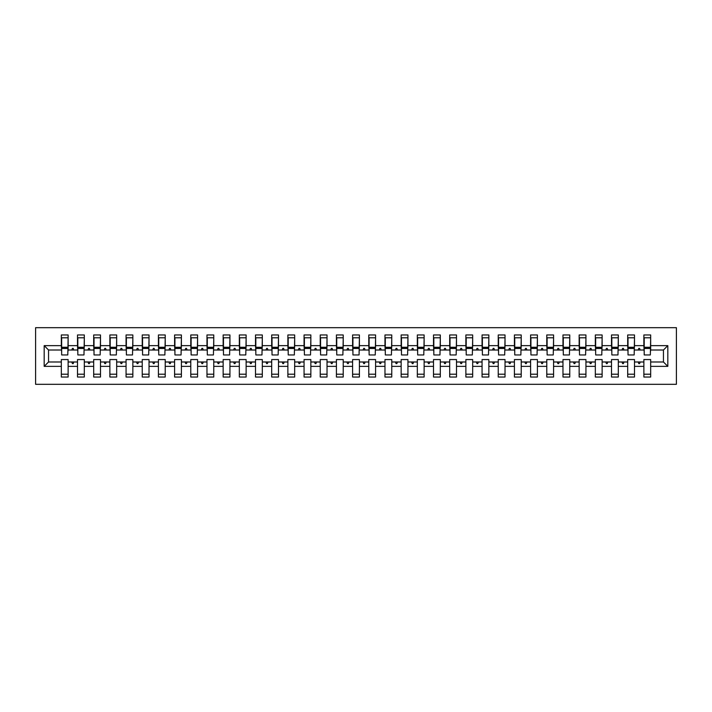 <?xml version="1.0" encoding="UTF-8"?>
<svg xmlns="http://www.w3.org/2000/svg" width="712" height="712" viewBox="0 0 712 712"><rect width="100%" height="100%" fill="white"/><g stroke="black" fill="none" stroke-linecap="round" stroke-linejoin="round"><path stroke-width="1.07" d="M35.6 384.32L676.4 384.32L676.4 327.68L35.6 327.68L35.6 384.32M667.82 366.36L663.451 361.99L663.451 350.01L667.82 345.64L667.82 366.36L650.67 366.36L650.67 359.56L643.871 359.56L643.871 361.99L634.49 361.99L634.49 359.56L627.69 359.56L627.69 361.99L618.31 361.99L618.31 359.56L611.51 359.56L611.51 361.99L602.13 361.99L602.13 359.56L595.33 359.56L595.33 361.99L585.94 361.99L585.94 359.56L579.15 359.56L579.15 361.99L569.76 361.99L569.76 359.56L562.969 359.56L562.969 361.99L553.58 361.99L553.58 359.56L546.78 359.56L546.78 361.99L537.4 361.99L537.4 359.56L530.6 359.56L530.6 361.99L521.22 361.99L521.22 359.56L514.42 359.56L514.42 361.99L505.031 361.99L505.031 359.56L498.24 359.56L498.24 361.99L488.85 361.99L488.85 359.56L482.06 359.56L482.06 361.99L472.67 361.99L472.67 359.56L465.871 359.56L465.871 361.99L456.49 361.99L456.49 359.56L449.69 359.56L449.69 361.99L440.31 361.99L440.31 359.56L433.51 359.56L433.51 361.99L424.13 361.99L424.13 359.56L417.33 359.56L417.33 361.99L407.94 361.99L407.94 359.56L401.15 359.56L401.15 361.99L391.76 361.99L391.76 359.56L384.97 359.56L384.97 361.99L375.58 361.99L375.58 359.56L368.78 359.56L368.78 361.99L359.4 361.99L359.4 359.56L352.6 359.56L352.6 361.99L343.22 361.99L343.22 359.56L336.42 359.56L336.42 361.99L327.031 361.99L327.031 359.56L320.24 359.56L320.24 361.99L310.85 361.99L310.85 359.56L304.06 359.56L304.06 361.99L294.67 361.99L294.67 359.56L287.87 359.56L287.87 361.99L278.49 361.99L278.49 359.56L271.69 359.56L271.69 361.99L262.31 361.99L262.31 359.56L255.51 359.56L255.51 361.99L246.13 361.99L246.13 359.56L239.33 359.56L239.33 361.99L229.94 361.99L229.94 359.56L223.15 359.56L223.15 361.99L213.76 361.99L213.76 359.56L206.97 359.56L206.97 361.99L197.58 361.99L197.58 359.56L190.78 359.56L190.78 361.99L181.4 361.99L181.4 359.56L174.6 359.56L174.6 361.99L165.22 361.99L165.22 359.56L158.42 359.56L158.42 361.99L149.03 361.99L149.03 359.56L142.24 359.56L142.24 361.99L132.85 361.99L132.85 359.56L126.06 359.56L126.06 361.99L116.67 361.99L116.67 359.56L109.871 359.56L109.871 361.99L100.49 361.99L100.49 359.56L93.69 359.56L93.69 361.99L84.31 361.99L84.31 359.56L77.51 359.56L77.51 361.99L68.129 361.99L68.129 377.04L61.33 377.04L61.33 361.99L48.549 361.99L44.18 366.36L44.18 345.64L48.549 350.01L48.549 361.99M650.67 366.36L650.67 377.04L643.871 377.04L643.871 361.99M663.451 350.01L650.67 350.01L650.67 334.96L643.871 334.96L643.871 345.64L634.49 345.64L634.169 352.44M644.2 352.44L643.871 345.64M643.871 366.36L634.49 366.36L634.49 377.04L627.69 377.04L627.69 361.99M634.49 345.64L634.49 334.96L627.69 334.96L627.69 345.64L618.31 345.64L617.98 352.44M628.02 352.44L627.69 345.64M627.69 366.36L618.31 366.36L618.31 377.04L611.51 377.04L611.51 361.99M618.31 345.64L618.31 334.96L611.51 334.96L611.51 345.64L602.13 345.64L601.8 352.44M611.831 352.44L611.51 345.64M611.51 366.36L602.13 366.36L602.13 377.04L595.33 377.04L595.33 361.99M602.13 345.64L602.13 334.96L595.33 334.96L595.33 345.64L585.94 345.64L585.62 352.44M595.65 352.44L595.33 345.64M595.33 366.36L585.94 366.36L585.94 377.04L579.15 377.04L579.15 361.99M585.94 345.64L585.94 334.96L579.15 334.96L579.15 345.64L569.76 345.64L569.44 352.44M579.47 352.44L579.15 345.64M579.15 366.36L569.76 366.36L569.76 377.04L562.969 377.04L562.969 361.99M569.76 345.64L569.76 334.96L562.969 334.96L562.969 345.64L553.58 345.64L553.26 352.44M563.29 352.44L562.969 345.64M562.969 366.36L553.58 366.36L553.58 377.04L546.78 377.04L546.78 361.99M553.58 345.64L553.58 334.96L546.78 334.96L546.78 345.64L537.4 345.64L537.071 352.44M547.11 352.44L546.78 345.64M546.78 366.36L537.4 366.36L537.4 377.04L530.6 377.04L530.6 361.99M537.4 345.64L537.4 334.96L530.6 334.96L530.6 345.64L521.22 345.64L520.89 352.44M530.929 352.44L530.6 345.64M530.6 366.36L521.22 366.36L521.22 377.04L514.42 377.04L514.42 361.99M521.22 345.64L521.22 334.96L514.42 334.96L514.42 345.64L505.031 345.64L504.71 352.44M514.74 352.44L514.42 345.64M514.42 366.36L505.031 366.36L505.031 377.04L498.24 377.04L498.24 361.99M505.031 345.64L505.031 334.96L498.24 334.96L498.24 345.64L488.85 345.64L488.53 352.44M498.56 352.44L498.24 345.64M498.24 366.36L488.85 366.36L488.85 377.04L482.06 377.04L482.06 361.99M488.85 345.64L488.85 334.96L482.06 334.96L482.06 345.64L472.67 345.64L472.35 352.44M482.38 352.44L482.06 345.64M482.06 366.36L472.67 366.36L472.67 377.04L465.871 377.04L465.871 361.99M472.67 345.64L472.67 334.96L465.871 334.96L465.871 345.64L456.49 345.64L456.169 352.44M466.2 352.44L465.871 345.64M465.871 366.36L456.49 366.36L456.49 377.04L449.69 377.04L449.69 361.99M456.49 345.64L456.49 334.96L449.69 334.96L449.69 345.64L440.31 345.64L439.98 352.44M450.02 352.44L449.69 345.64M449.69 366.36L440.31 366.36L440.31 377.04L433.51 377.04L433.51 361.99M440.31 345.64L440.31 334.96L433.51 334.96L433.51 345.64L424.13 345.64L423.8 352.44M433.83 352.44L433.51 345.64M433.51 366.36L424.13 366.36L424.13 377.04L417.33 377.04L417.33 361.99M424.13 345.64L424.13 334.96L417.33 334.96L417.33 345.64L407.94 345.64L407.62 352.44M417.65 352.44L417.33 345.64M417.33 366.36L407.94 366.36L407.94 377.04L401.15 377.04L401.15 361.99M407.94 345.64L407.94 334.96L401.15 334.96L401.15 345.64L391.76 345.64L391.44 352.44M401.47 352.44L401.15 345.64M401.15 366.36L391.76 366.36L391.76 377.04L384.97 377.04L384.97 361.99M391.76 345.64L391.76 334.96L384.97 334.96L384.97 345.64L375.58 345.64L375.26 352.44M385.29 352.44L384.97 345.64M384.97 366.36L375.58 366.36L375.58 377.04L368.78 377.04L368.78 361.99M375.58 345.64L375.58 334.96L368.78 334.96L368.78 345.64L359.4 345.64L359.07 352.44M369.11 352.44L368.78 345.64M368.78 366.36L359.4 366.36L359.4 377.04L352.6 377.04L352.6 361.99M359.4 345.64L359.4 334.96L352.6 334.96L352.6 345.64L343.22 345.64L342.89 352.44M352.93 352.44L352.6 345.64M352.6 366.36L343.22 366.36L343.22 377.04L336.42 377.04L336.42 361.99M343.22 345.64L343.22 334.96L336.42 334.96L336.42 345.64L327.031 345.64L326.71 352.44M336.74 352.44L336.42 345.64M336.42 366.36L327.031 366.36L327.031 377.04L320.24 377.04L320.24 361.99M327.031 345.64L327.031 334.96L320.24 334.96L320.24 345.64L310.85 345.64L310.53 352.44M320.56 352.44L320.24 345.64M320.24 366.36L310.85 366.36L310.85 377.04L304.06 377.04L304.06 361.99M310.85 345.64L310.85 334.96L304.06 334.96L304.06 345.64L294.67 345.64L294.35 352.44M304.38 352.44L304.06 345.64M304.06 366.36L294.67 366.36L294.67 377.04L287.87 377.04L287.87 361.99M294.67 345.64L294.67 334.96L287.87 334.96L287.87 345.64L278.49 345.64L278.17 352.44M288.2 352.44L287.87 345.64M287.87 366.36L278.49 366.36L278.49 377.04L271.69 377.04L271.69 361.99M278.49 345.64L278.49 334.96L271.69 334.96L271.69 345.64L262.31 345.64L261.98 352.44M272.02 352.44L271.69 345.64M271.69 366.36L262.31 366.36L262.31 377.04L255.51 377.04L255.51 361.99M262.31 345.64L262.31 334.96L255.51 334.96L255.51 345.64L246.13 345.64L245.8 352.44M255.831 352.44L255.51 345.64M255.51 366.36L246.13 366.36L246.13 377.04L239.33 377.04L239.33 361.99M246.13 345.64L246.13 334.96L239.33 334.96L239.33 345.64L229.94 345.64L229.62 352.44M239.65 352.44L239.33 345.64M239.33 366.36L229.94 366.36L229.94 377.04L223.15 377.04L223.15 361.99M229.94 345.64L229.94 334.96L223.15 334.96L223.15 345.64L213.76 345.64L213.44 352.44M223.47 352.44L223.15 345.64M223.15 366.36L213.76 366.36L213.76 377.04L206.97 377.04L206.97 361.99M213.76 345.64L213.76 334.96L206.97 334.96L206.97 345.64L197.58 345.64L197.26 352.44M207.29 352.44L206.97 345.64M206.97 366.36L197.58 366.36L197.58 377.04L190.78 377.04L190.78 361.99M197.58 345.64L197.58 334.96L190.78 334.96L190.78 345.64L181.4 345.64L181.07 352.44M191.11 352.44L190.78 345.64M190.78 366.36L181.4 366.36L181.4 377.04L174.6 377.04L174.6 361.99M181.4 345.64L181.4 334.96L174.6 334.96L174.6 345.64L165.22 345.64L164.89 352.44M174.93 352.44L174.6 345.64M174.6 366.36L165.22 366.36L165.22 377.04L158.42 377.04L158.42 361.99M165.22 345.64L165.22 334.96L158.42 334.96L158.42 345.64L149.03 345.64L148.71 352.44M158.74 352.44L158.42 345.64M158.42 366.36L149.03 366.36L149.03 377.04L142.24 377.04L142.24 361.99M149.03 345.64L149.03 334.96L142.24 334.96L142.24 345.64L132.85 345.64L132.53 352.44M142.56 352.44L142.24 345.64M142.24 366.36L132.85 366.36L132.85 377.04L126.06 377.04L126.06 361.99M132.85 345.64L132.85 334.96L126.06 334.96L126.06 345.64L116.67 345.64L116.35 352.44M126.38 352.44L126.06 345.64M126.06 366.36L116.67 366.36L116.67 377.04L109.871 377.04L109.871 361.99M116.67 345.64L116.67 334.96L109.871 334.96L109.871 345.64L100.49 345.64L100.169 352.44M110.2 352.44L109.871 345.64M109.871 366.36L100.49 366.36L100.49 377.04L93.69 377.04L93.69 361.99M100.49 345.64L100.49 334.96L93.69 334.96L93.69 345.64L84.31 345.64L83.98 352.44M94.02 352.44L93.69 345.64M93.69 366.36L84.31 366.36L84.31 377.04L77.51 377.04L77.51 361.99M84.31 345.64L84.31 334.96L77.51 334.96L77.51 345.64L68.129 345.64L68.129 334.96L61.33 334.96L61.33 345.64L44.18 345.64M77.831 352.44L77.51 345.64M68.129 361.99L68.129 359.56L61.33 359.56L61.33 361.99M61.65 352.44L61.33 345.64M650.67 350.01L650.35 352.44M634.49 366.36L634.49 361.99M618.31 366.36L618.31 361.99M602.13 366.36L602.13 361.99M585.94 366.36L585.94 361.99M569.76 366.36L569.76 361.99M553.58 366.36L553.58 361.99M537.4 366.36L537.4 361.99M521.22 366.36L521.22 361.99M505.031 366.36L505.031 361.99M488.85 366.36L488.85 361.99M472.67 366.36L472.67 361.99M456.49 366.36L456.49 361.99M440.31 366.36L440.31 361.99M424.13 366.36L424.13 361.99M407.94 366.36L407.94 361.99M391.76 366.36L391.76 361.99M375.58 366.36L375.58 361.99M359.4 366.36L359.4 361.99M343.22 366.36L343.22 361.99M327.031 366.36L327.031 361.99M310.85 366.36L310.85 361.99M294.67 366.36L294.67 361.99M278.49 366.36L278.49 361.99M262.31 366.36L262.31 361.99M246.13 366.36L246.13 361.99M229.94 366.36L229.94 361.99M213.76 366.36L213.76 361.99M197.58 366.36L197.58 361.99M181.4 366.36L181.4 361.99M165.22 366.36L165.22 361.99M149.03 366.36L149.03 361.99M132.85 366.36L132.85 361.99M116.67 366.36L116.67 361.99M100.49 366.36L100.49 361.99M84.31 366.36L84.31 361.99M667.82 345.64L650.67 345.64M77.51 366.36L68.129 366.36M61.33 366.36L44.18 366.36M638.192 350.01L640.177 350.01L639.59 348.39L638.78 348.39L638.192 350.01L634.49 350.01M643.871 350.01L640.177 350.01M638.192 361.99L638.78 363.61L639.59 363.61L640.177 361.99M622.003 350.01L623.997 350.01L623.401 348.39L622.599 348.39L622.003 350.01L618.31 350.01M627.69 350.01L623.997 350.01M622.003 361.99L622.599 363.61L623.401 363.61L623.997 361.99M605.823 350.01L607.808 350.01L607.22 348.39L606.41 348.39L605.823 350.01L602.13 350.01M611.51 350.01L607.808 350.01M605.823 361.99L606.41 363.61L607.22 363.61L607.808 361.99M589.643 350.01L591.628 350.01L591.04 348.39L590.23 348.39L589.643 350.01L585.94 350.01M595.33 350.01L591.628 350.01M589.643 361.99L590.23 363.61L591.04 363.61L591.628 361.99M573.463 350.01L575.447 350.01L574.86 348.39L574.05 348.39L573.463 350.01L569.76 350.01M579.15 350.01L575.447 350.01M573.463 361.99L574.05 363.61L574.86 363.61L575.447 361.99M557.282 350.01L559.267 350.01L558.68 348.39L557.87 348.39L557.282 350.01L553.58 350.01M562.969 350.01L559.267 350.01M557.282 361.99L557.87 363.61L558.68 363.61L559.267 361.99M541.093 350.01L543.087 350.01L542.5 348.39L541.69 348.39L541.093 350.01L537.4 350.01M546.78 350.01L543.087 350.01M541.093 361.99L541.69 363.61L542.5 363.61L543.087 361.99M524.913 350.01L526.907 350.01L526.31 348.39L525.501 348.39L524.913 350.01L521.22 350.01M530.6 350.01L526.907 350.01M524.913 361.99L525.501 363.61L526.31 363.61L526.907 361.99M508.733 350.01L510.718 350.01L510.13 348.39L509.32 348.39L508.733 350.01L505.031 350.01M514.42 350.01L510.718 350.01M508.733 361.99L509.32 363.61L510.13 363.61L510.718 361.99M492.553 350.01L494.537 350.01L493.95 348.39L493.14 348.39L492.553 350.01L488.85 350.01M498.24 350.01L494.537 350.01M492.553 361.99L493.14 363.61L493.95 363.61L494.537 361.99M476.373 350.01L478.357 350.01L477.77 348.39L476.96 348.39L476.373 350.01L472.67 350.01M482.06 350.01L478.357 350.01M476.373 361.99L476.96 363.61L477.77 363.61L478.357 361.99M460.192 350.01L462.177 350.01L461.59 348.39L460.78 348.39L460.192 350.01L456.49 350.01M465.871 350.01L462.177 350.01M460.192 361.99L460.78 363.61L461.59 363.61L462.177 361.99M444.003 350.01L445.997 350.01L445.401 348.39L444.6 348.39L444.003 350.01L440.31 350.01M449.69 350.01L445.997 350.01M444.003 361.99L444.6 363.61L445.401 363.61L445.997 361.99M427.823 350.01L429.808 350.01L429.22 348.39L428.41 348.39L427.823 350.01L424.13 350.01M433.51 350.01L429.808 350.01M427.823 361.99L428.41 363.61L429.22 363.61L429.808 361.99M411.643 350.01L413.627 350.01L413.04 348.39L412.23 348.39L411.643 350.01L407.94 350.01M417.33 350.01L413.627 350.01M411.643 361.99L412.23 363.61L413.04 363.61L413.627 361.99M395.463 350.01L397.447 350.01L396.86 348.39L396.05 348.39L395.463 350.01L391.76 350.01M401.15 350.01L397.447 350.01M395.463 361.99L396.05 363.61L396.86 363.61L397.447 361.99M379.282 350.01L381.267 350.01L380.68 348.39L379.87 348.39L379.282 350.01L375.58 350.01M384.97 350.01L381.267 350.01M379.282 361.99L379.87 363.61L380.68 363.61L381.267 361.99M363.093 350.01L365.087 350.01L364.5 348.39L363.69 348.39L363.093 350.01L359.4 350.01M368.78 350.01L365.087 350.01M363.093 361.99L363.69 363.61L364.5 363.61L365.087 361.99M346.913 350.01L348.907 350.01L348.31 348.39L347.5 348.39L346.913 350.01L343.22 350.01M352.6 350.01L348.907 350.01M346.913 361.99L347.5 363.61L348.31 363.61L348.907 361.99M330.733 350.01L332.718 350.01L332.13 348.39L331.32 348.39L330.733 350.01L327.031 350.01M336.42 350.01L332.718 350.01M330.733 361.99L331.32 363.61L332.13 363.61L332.718 361.99M314.553 350.01L316.537 350.01L315.95 348.39L315.14 348.39L314.553 350.01L310.85 350.01M320.24 350.01L316.537 350.01M314.553 361.99L315.14 363.61L315.95 363.61L316.537 361.99M298.373 350.01L300.357 350.01L299.77 348.39L298.96 348.39L298.373 350.01L294.67 350.01M304.06 350.01L300.357 350.01M298.373 361.99L298.96 363.61L299.77 363.61L300.357 361.99M282.192 350.01L284.177 350.01L283.59 348.39L282.78 348.39L282.192 350.01L278.49 350.01M287.87 350.01L284.177 350.01M282.192 361.99L282.78 363.61L283.59 363.61L284.177 361.99M266.003 350.01L267.997 350.01L267.401 348.39L266.6 348.39L266.003 350.01L262.31 350.01M271.69 350.01L267.997 350.01M266.003 361.99L266.6 363.61L267.401 363.61L267.997 361.99M249.823 350.01L251.808 350.01L251.22 348.39L250.41 348.39L249.823 350.01L246.13 350.01M255.51 350.01L251.808 350.01M249.823 361.99L250.41 363.61L251.22 363.61L251.808 361.99M233.643 350.01L235.627 350.01L235.04 348.39L234.23 348.39L233.643 350.01L229.94 350.01M239.33 350.01L235.627 350.01M233.643 361.99L234.23 363.61L235.04 363.61L235.627 361.99M217.463 350.01L219.447 350.01L218.86 348.39L218.05 348.39L217.463 350.01L213.76 350.01M223.15 350.01L219.447 350.01M217.463 361.99L218.05 363.61L218.86 363.61L219.447 361.99M201.282 350.01L203.267 350.01L202.68 348.39L201.87 348.39L201.282 350.01L197.58 350.01M206.97 350.01L203.267 350.01M201.282 361.99L201.87 363.61L202.68 363.61L203.267 361.99M185.093 350.01L187.087 350.01L186.5 348.39L185.69 348.39L185.093 350.01L181.4 350.01M190.78 350.01L187.087 350.01M185.093 361.99L185.69 363.61L186.5 363.61L187.087 361.99M168.913 350.01L170.907 350.01L170.31 348.39L169.5 348.39L168.913 350.01L165.22 350.01M174.6 350.01L170.907 350.01M168.913 361.99L169.5 363.61L170.31 363.61L170.907 361.99M152.733 350.01L154.718 350.01L154.13 348.39L153.32 348.39L152.733 350.01L149.03 350.01M158.42 350.01L154.718 350.01M152.733 361.99L153.32 363.61L154.13 363.61L154.718 361.99M136.553 350.01L138.537 350.01L137.95 348.39L137.14 348.39L136.553 350.01L132.85 350.01M142.24 350.01L138.537 350.01M136.553 361.99L137.14 363.61L137.95 363.61L138.537 361.99M120.373 350.01L122.357 350.01L121.77 348.39L120.96 348.39L120.373 350.01L116.67 350.01M126.06 350.01L122.357 350.01M120.373 361.99L120.96 363.61L121.77 363.61L122.357 361.99M104.192 350.01L106.177 350.01L105.59 348.39L104.78 348.39L104.192 350.01L100.49 350.01M109.871 350.01L106.177 350.01M104.192 361.99L104.78 363.61L105.59 363.61L106.177 361.99M88.003 350.01L89.997 350.01L89.401 348.39L88.599 348.39L88.003 350.01L84.31 350.01M93.69 350.01L89.997 350.01M88.003 361.99L88.599 363.61L89.401 363.61L89.997 361.99M71.823 350.01L73.808 350.01L73.22 348.39L72.41 348.39L71.823 350.01L68.129 350.01L68.129 345.64M77.51 350.01L73.808 350.01M71.823 361.99L72.41 363.61L73.22 363.61L73.808 361.99M68.129 350.01L67.8 352.44M61.33 350.01L48.549 350.01M663.451 361.99L650.67 361.99M61.65 348.48L61.65 337.8L68.129 337.8L67.8 354.95L61.65 354.95L61.65 348.48L67.8 348.48M61.33 374.2L68.129 374.2M77.831 348.48L77.831 337.8L84.31 337.8L83.98 354.95L77.831 354.95L77.831 348.48L83.98 348.48M77.51 374.2L84.31 374.2M94.02 348.48L94.02 337.8L100.49 337.8L100.169 354.95L94.02 354.95L94.02 348.48L100.169 348.48M93.69 374.2L100.49 374.2M110.2 348.48L110.2 337.8L116.67 337.8L116.35 354.95L110.2 354.95L110.2 348.48L116.35 348.48M109.871 374.2L116.67 374.2M126.38 348.48L126.38 337.8L132.85 337.8L132.53 354.95L126.38 354.95L126.38 348.48L132.53 348.48M126.06 374.2L132.85 374.2M142.56 348.48L142.56 337.8L149.03 337.8L148.71 354.95L142.56 354.95L142.56 348.48L148.71 348.48M142.24 374.2L149.03 374.2M158.74 348.48L158.74 337.8L165.22 337.8L164.89 354.95L158.74 354.95L158.74 348.48L164.89 348.48M158.42 374.2L165.22 374.2M174.93 348.48L174.93 337.8L181.4 337.8L181.07 354.95L174.93 354.95L174.93 348.48L181.07 348.48M174.6 374.2L181.4 374.2M191.11 348.48L191.11 337.8L197.58 337.8L197.26 354.95L191.11 354.95L191.11 348.48L197.26 348.48M190.78 374.2L197.58 374.2M207.29 348.48L207.29 337.8L213.76 337.8L213.44 354.95L207.29 354.95L207.29 348.48L213.44 348.48M206.97 374.2L213.76 374.2M223.47 348.48L223.47 337.8L229.94 337.8L229.62 354.95L223.47 354.95L223.47 348.48L229.62 348.48M223.15 374.2L229.94 374.2M239.65 348.48L239.65 337.8L246.13 337.8L245.8 354.95L239.65 354.95L239.65 348.48L245.8 348.48M239.33 374.2L246.13 374.2M255.831 348.48L255.831 337.8L262.31 337.8L261.98 354.95L255.831 354.95L255.831 348.48L261.98 348.48M255.51 374.2L262.31 374.2M272.02 348.48L272.02 337.8L278.49 337.8L278.17 354.95L272.02 354.95L272.02 348.48L278.17 348.48M271.69 374.2L278.49 374.2M288.2 348.48L288.2 337.8L294.67 337.8L294.35 354.95L288.2 354.95L288.2 348.48L294.35 348.48M287.87 374.2L294.67 374.2M304.38 348.48L304.38 337.8L310.85 337.8L310.53 354.95L304.38 354.95L304.38 348.48L310.53 348.48M304.06 374.2L310.85 374.2M320.56 348.48L320.56 337.8L327.031 337.8L326.71 354.95L320.56 354.95L320.56 348.48L326.71 348.48M320.24 374.2L327.031 374.2M336.74 348.48L336.74 337.8L343.22 337.8L342.89 354.95L336.74 354.95L336.74 348.48L342.89 348.48M336.42 374.2L343.22 374.2M352.93 348.48L352.93 337.8L359.4 337.8L359.07 354.95L352.93 354.95L352.93 348.48L359.07 348.48M352.6 374.2L359.4 374.2M369.11 348.48L369.11 337.8L375.58 337.8L375.26 354.95L369.11 354.95L369.11 348.48L375.26 348.48M368.78 374.2L375.58 374.2M385.29 348.48L385.29 337.8L391.76 337.8L391.44 354.95L385.29 354.95L385.29 348.48L391.44 348.48M384.97 374.2L391.76 374.2M401.47 348.48L401.47 337.8L407.94 337.8L407.62 354.95L401.47 354.95L401.47 348.48L407.62 348.48M401.15 374.2L407.94 374.2M417.65 348.48L417.65 337.8L424.13 337.8L423.8 354.95L417.65 354.95L417.65 348.48L423.8 348.48M417.33 374.2L424.13 374.2M433.83 348.48L433.83 337.8L440.31 337.8L439.98 354.95L433.83 354.95L433.83 348.48L439.98 348.48M433.51 374.2L440.31 374.2M450.02 348.48L450.02 337.8L456.49 337.8L456.169 354.95L450.02 354.95L450.02 348.48L456.169 348.48M449.69 374.2L456.49 374.2M466.2 348.48L466.2 337.8L472.67 337.8L472.35 354.95L466.2 354.95L466.2 348.48L472.35 348.48M465.871 374.2L472.67 374.2M482.38 348.48L482.38 337.8L488.85 337.8L488.53 354.95L482.38 354.95L482.38 348.48L488.53 348.48M482.06 374.2L488.85 374.2M498.56 348.48L498.56 337.8L505.031 337.8L504.71 354.95L498.56 354.95L498.56 348.48L504.71 348.48M498.24 374.2L505.031 374.2M514.74 348.48L514.74 337.8L521.22 337.8L520.89 354.95L514.74 354.95L514.74 348.48L520.89 348.48M514.42 374.2L521.22 374.2M530.929 348.48L530.929 337.8L537.4 337.8L537.071 354.95L530.929 354.95L530.929 348.48L537.071 348.48M530.6 374.2L537.4 374.2M547.11 348.48L547.11 337.8L553.58 337.8L553.26 354.95L547.11 354.95L547.11 348.48L553.26 348.48M546.78 374.2L553.58 374.2M563.29 348.48L563.29 337.8L569.76 337.8L569.44 354.95L563.29 354.95L563.29 348.48L569.44 348.48M562.969 374.2L569.76 374.2M579.47 348.48L579.47 337.8L585.94 337.8L585.62 354.95L579.47 354.95L579.47 348.48L585.62 348.48M579.15 374.2L585.94 374.2M595.65 348.48L595.65 337.8L602.13 337.8L601.8 354.95L595.65 354.95L595.65 348.48L601.8 348.48M595.33 374.2L602.13 374.2M611.831 348.48L611.831 337.8L618.31 337.8L617.98 354.95L611.831 354.95L611.831 348.48L617.98 348.48M611.51 374.2L618.31 374.2M628.02 348.48L628.02 337.8L634.49 337.8L634.169 354.95L628.02 354.95L628.02 348.48L634.169 348.48M627.69 374.2L634.49 374.2M644.2 348.48L644.2 337.8L650.67 337.8L650.35 354.95L644.2 354.95L644.2 348.48L650.35 348.48M643.871 374.2L650.67 374.2M61.65 347.5L67.8 347.5M77.831 347.5L83.98 347.5M94.02 347.5L100.169 347.5M110.2 347.5L116.35 347.5M126.38 347.5L132.53 347.5M142.56 347.5L148.71 347.5M158.74 347.5L164.89 347.5M174.93 347.5L181.07 347.5M191.11 347.5L197.26 347.5M207.29 347.5L213.44 347.5M223.47 347.5L229.62 347.5M239.65 347.5L245.8 347.5M255.831 347.5L261.98 347.5M272.02 347.5L278.17 347.5M288.2 347.5L294.35 347.5M304.38 347.5L310.53 347.5M320.56 347.5L326.71 347.5M336.74 347.5L342.89 347.5M352.93 347.5L359.07 347.5M369.11 347.5L375.26 347.5M385.29 347.5L391.44 347.5M401.47 347.5L407.62 347.5M417.65 347.5L423.8 347.5M433.83 347.5L439.98 347.5M450.02 347.5L456.169 347.5M466.2 347.5L472.35 347.5M482.38 347.5L488.53 347.5M498.56 347.5L504.71 347.5M514.74 347.5L520.89 347.5M530.929 347.5L537.071 347.5M547.11 347.5L553.26 347.5M563.29 347.5L569.44 347.5M579.47 347.5L585.62 347.5M595.65 347.5L601.8 347.5M611.831 347.5L617.98 347.5M628.02 347.5L634.169 347.5M644.2 347.5L650.35 347.5M61.65 347.26L67.8 347.26M77.831 347.26L83.98 347.26M94.02 347.26L100.169 347.26M110.2 347.26L116.35 347.26M126.38 347.26L132.53 347.26M142.56 347.26L148.71 347.26M158.74 347.26L164.89 347.26M174.93 347.26L181.07 347.26M191.11 347.26L197.26 347.26M207.29 347.26L213.44 347.26M223.47 347.26L229.62 347.26M239.65 347.26L245.8 347.26M255.831 347.26L261.98 347.26M272.02 347.26L278.17 347.26M288.2 347.26L294.35 347.26M304.38 347.26L310.53 347.26M320.56 347.26L326.71 347.26M336.74 347.26L342.89 347.26M352.93 347.26L359.07 347.26M369.11 347.26L375.26 347.26M385.29 347.26L391.44 347.26M401.47 347.26L407.62 347.26M417.65 347.26L423.8 347.26M433.83 347.26L439.98 347.26M450.02 347.26L456.169 347.26M466.2 347.26L472.35 347.26M482.38 347.26L488.53 347.26M498.56 347.26L504.71 347.26M514.74 347.26L520.89 347.26M530.929 347.26L537.071 347.26M547.11 347.26L553.26 347.26M563.29 347.26L569.44 347.26M579.47 347.26L585.62 347.26M595.65 347.26L601.8 347.26M611.831 347.26L617.98 347.26M628.02 347.26L634.169 347.26M644.2 347.26L650.35 347.26"/></g></svg>
